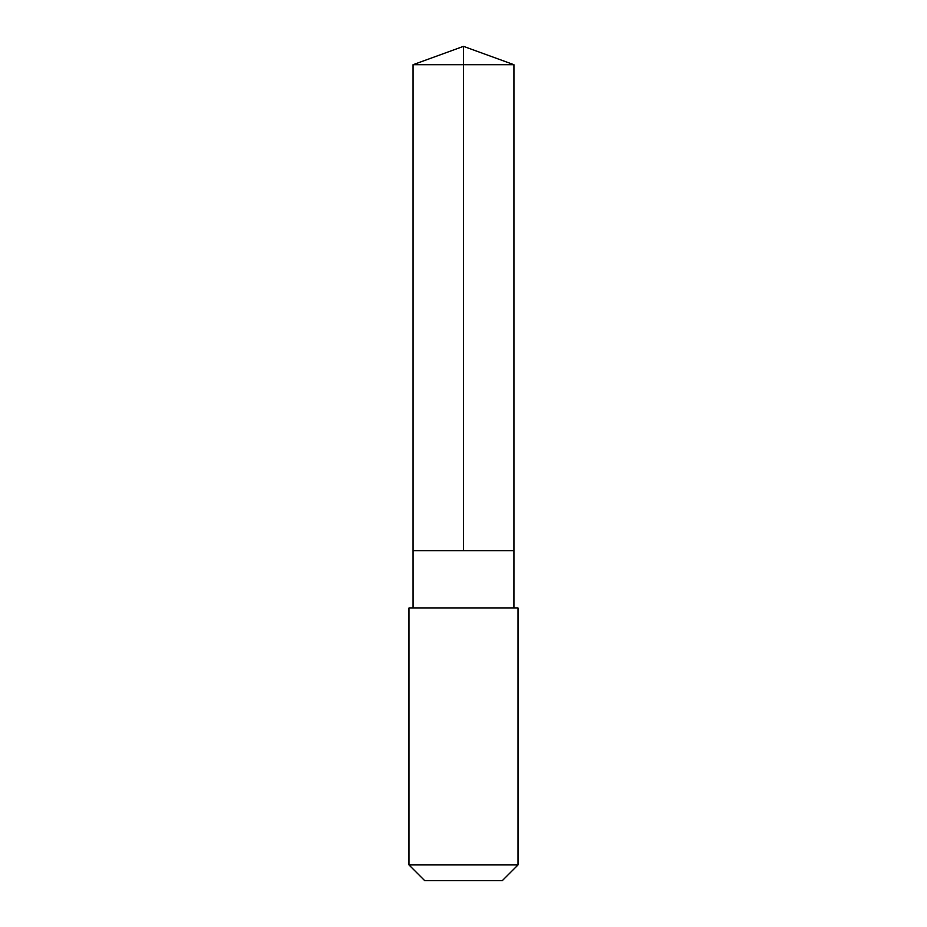 <?xml version="1.0" encoding="UTF-8"?>
<svg xmlns="http://www.w3.org/2000/svg" width="927" height="927" viewBox="0 0 927 927"><rect width="100%" height="100%" fill="white"/><g stroke="black" fill="none" stroke-linecap="round" stroke-linejoin="round"><path stroke-width="0.7" stroke-dasharray="4.63 3.48" d="M459.699 550.742L513.94 550.742L459.699 550.742M413.06 64.705L513.94 64.705M413.071 607.996L513.929 607.996M408.969 608.008L518.031 608.008M408.969 864.914L518.031 864.914M424.717 880.65L502.283 880.65"/><path stroke-width="1.39" d="M413.06 550.742L513.94 550.742L513.94 64.705L413.06 64.705L413.06 550.742L513.94 550.742L513.929 607.996L413.071 607.996L413.06 550.742M467.602 608.008L408.969 608.008L408.969 864.914L518.031 864.914L518.031 608.008L467.602 608.008M518.031 864.914L502.283 880.65L424.717 880.65L408.969 864.914M463.5 550.742L463.5 46.35L413.06 64.705M463.5 46.35L513.94 64.705M413.071 607.996L408.969 608.008M513.929 607.996L518.031 608.008"/></g></svg>
